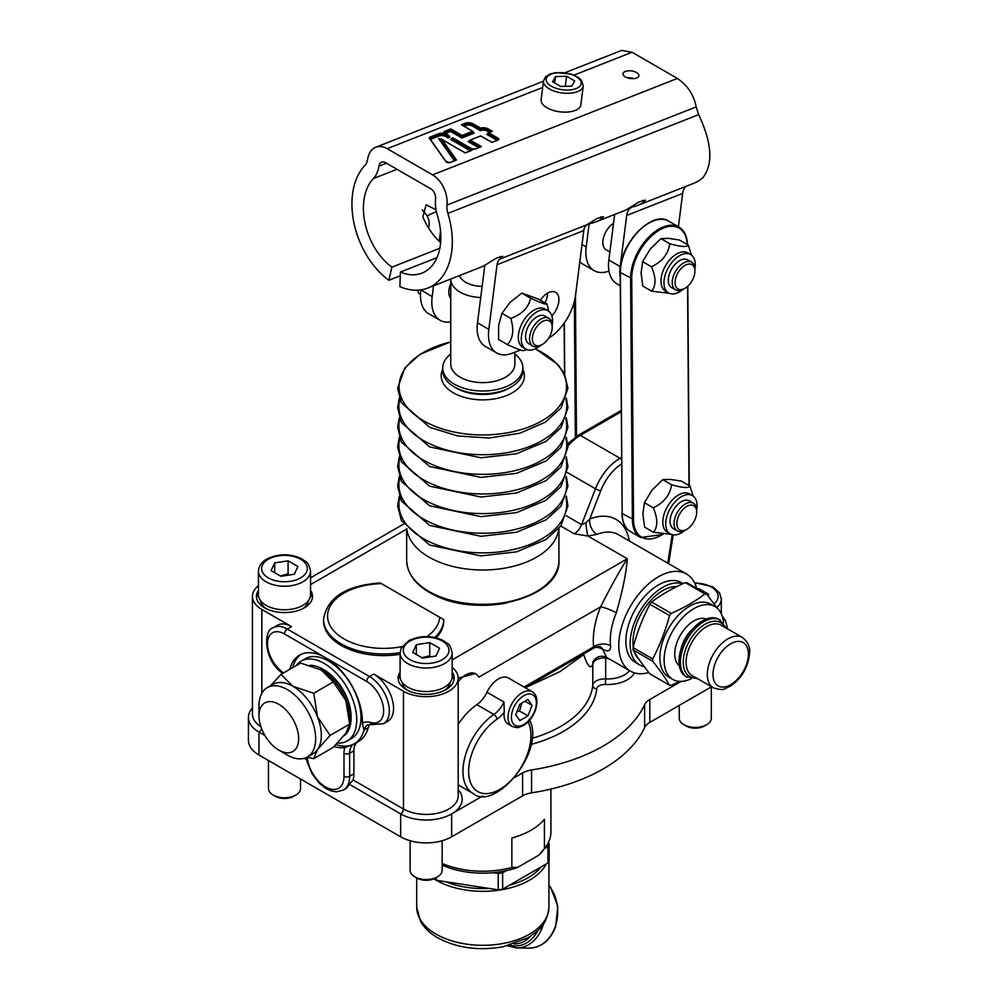 <?xml version="1.0" encoding="UTF-8"?>
<svg xmlns="http://www.w3.org/2000/svg" width="998" height="998" viewBox="0 0 998 998"><rect width="100%" height="100%" fill="white"/><g stroke="black" fill="none" stroke-linecap="round" stroke-linejoin="round"><path stroke-width="1.5" d="M406.797 528.553A76.135 43.949 0 0 0 434.916 560.215A76.135 43.949 0 0 0 513.621 566.24A76.135 43.949 0 0 0 558.805 528.553M442.738 367.888L442.738 370.657A40.07 23.129 0 0 0 454.477 387.012A40.07 23.129 0 0 0 498.139 392.027A40.07 23.129 0 0 0 522.865 370.657L522.865 367.888A40.07 23.129 180 0 1 498.139 389.257A40.07 23.129 180 0 1 454.477 384.242A40.07 23.129 180 0 1 442.738 367.888A40.07 23.129 180 0 1 450.747 354.016M681.085 649.012A24.114 13.922 -60 0 1 682.694 643.747A24.114 13.922 -60 0 1 692.687 628.915M679.326 665.728A27.046 15.619 -60 0 1 677.305 641.514A27.046 15.619 -60 0 1 706.285 619.034M721.953 615.479L723.488 618.049A50.087 28.917 -60 0 1 723.488 620.394L723.3 621.08M679.75 681.372L671.28 685.352A50.087 28.917 -60 0 1 669.521 685.202C665.441 678.104 659.84 670.132 652.692 661.275A50.087 28.917 -60 0 1 652.692 658.93C659.84 645.357 665.441 630.911 669.521 615.579A50.087 28.917 -60 0 1 671.28 613.383C684.017 607.794 695.232 601.32 704.912 593.96A50.087 28.917 -60 0 1 705.798 594.022A50.087 28.917 -60 0 1 706.671 594.122L717.325 608.331M691.103 678.79A42.066 24.289 -60 0 1 672.827 679.426L668.585 676.968A42.066 24.289 -60 0 1 666.015 633.256A42.066 24.289 -60 0 1 704.488 602.206A42.066 24.289 -60 0 1 710.651 604.102L714.892 606.559A42.066 24.289 -60 0 1 723.488 622.702M704.912 593.96L685.289 582.632C672.54 588.221 661.325 594.696 651.644 602.056L671.28 613.383M651.644 602.056A50.087 28.917 120 0 0 649.885 604.239C642.749 617.812 637.148 632.258 633.069 647.59A50.087 28.917 120 0 0 633.069 649.935C637.148 657.033 642.749 665.005 649.885 673.862L669.521 685.202M669.521 615.579L649.885 604.239M685.289 582.632A50.087 28.917 120 0 1 687.048 582.795L706.671 594.122M639.244 659.666A42.066 24.289 -60 0 1 634.603 652.517M633.256 646.904A42.066 24.289 -60 0 1 645.669 606.672A42.066 24.289 -60 0 1 676.819 586.612M633.069 647.59L652.692 658.93M652.692 661.275L633.069 649.935M672.827 679.426A42.066 24.289 -60 0 1 668.099 640.691A42.066 24.289 -60 0 1 708.742 604.651A42.066 24.289 -60 0 1 714.892 606.559M644.296 666.664A46.07 26.597 -60 0 1 639.668 664.905A46.07 26.597 -60 0 1 630.299 639.805A46.07 26.597 -60 0 1 649.96 597.727A46.07 26.597 -60 0 1 682.769 583.78M639.668 664.905L635.414 662.447A46.07 26.597 -60 0 1 626.045 637.36A46.07 26.597 -60 0 1 647.565 593.373A46.07 26.597 -60 0 1 681.484 582.645L683.143 583.605M696.704 588.371A56.088 32.385 120 0 0 686.499 573.975A56.088 32.385 120 0 0 641.14 591.34A56.088 32.385 120 0 0 619.059 650.671A56.088 32.385 120 0 0 630.399 671.118A56.088 32.385 120 0 0 648.825 672.527M264.944 735.576L258.993 732.133A36.053 20.821 180 0 1 248.427 717.412A36.053 20.821 180 0 1 252.444 707.881M248.427 717.412L248.427 740.316A36.053 20.821 0 0 0 258.993 755.037L400.647 836.811A36.053 20.821 0 0 0 451.645 836.811L522.603 795.843A20.035 11.564 180 0 1 531.56 792.849A160.266 92.527 0 0 0 644.633 727.567A20.035 11.564 180 0 1 649.81 722.402L711.562 686.749M482.683 795.992L451.645 813.919A36.053 20.821 180 0 1 400.647 813.919L349.288 784.266A30.052 17.353 60 0 1 344.846 789.231L343.424 790.054A30.052 17.353 -120 0 0 349.649 776.294L349.649 753.24A20.035 11.564 60 0 1 353.803 744.071A20.035 11.564 60 0 1 353.841 744.046M681.197 681.385L649.81 699.498A20.035 11.564 0 0 0 644.633 704.675A160.266 92.527 180 0 1 531.56 769.957A20.035 11.564 0 0 0 522.603 772.939L514.881 777.405M560.814 526.046L574.224 533.78L587.972 536.051L596.891 534.379A12.013 7.972 68.8 0 1 589.768 518.997L585.938 522.827L581.585 524.624L566.29 515.804M605.973 657.033A12.013 1.198 -74.5 0 0 605.661 657.882L610.028 659.354M595.095 647.428A12.013 9.793 165 0 1 602.667 649.311C608.343 652.143 610.976 650.958 610.564 645.768A56.088 32.385 -60 0 1 616.302 612.822C622.59 591.016 626.257 572.989 627.293 558.755L587.972 536.051A12.013 1.746 84 0 1 585.938 522.827M626.869 539.544L623.663 537.685M525.322 687.747L560.053 671.579L583.705 654.576A12.013 9.793 165 0 1 584.154 653.715M583.73 653.952A12.013 9.244 -141.1 0 0 583.705 654.576C587.585 666.24 590.604 669.508 592.762 664.369L592.762 685.401A110.179 63.61 180 0 1 531.922 738.37M600.297 646.716A12.013 7.884 -63.5 0 1 602.667 649.311L606.522 657.32C596.717 653.166 591.876 662.922 592.987 662.435A12.013 11.477 -168.5 0 0 592.762 664.369A12.013 6.936 180 0 1 605.661 657.882L605.661 678.914A12.013 6.936 0 0 0 592.762 685.401A4.004 3.268 6.2 0 0 596.767 688.82A8.009 4.628 180 0 1 605.362 684.491A28.044 16.193 0 0 0 634.391 672.852M306.598 759.615L304.315 758.305M452.181 667.363A32.048 18.5 180 0 1 458.194 678.153A32.048 18.5 180 0 1 438.409 695.257A32.048 18.5 180 0 1 403.479 691.24L373.726 674.062A28.044 16.193 60 0 1 392.052 698.787A28.044 16.193 60 0 1 387.748 721.255L383.506 723.712A28.044 16.193 -120 0 0 387.798 701.232A28.044 16.193 -120 0 0 369.485 676.519L287.324 629.089A28.044 16.193 -120 0 0 273.302 627.705L277.556 625.247A28.044 16.193 60 0 1 291.578 626.632L261.825 609.454A32.048 18.5 180 0 1 252.444 596.38A32.048 18.5 180 0 1 258.445 585.589M369.809 724.311A20.035 11.564 -120 0 0 368.237 727.667A52.083 30.077 60 0 1 358.694 741.252L354.44 743.71A52.083 30.077 -120 0 0 363.983 730.124A20.035 11.564 60 0 1 367.651 724.897L383.506 723.712M357.721 741.826A20.035 11.564 -120 0 0 353.903 750.783L353.903 773.837A30.052 17.353 60 0 1 353.13 779.937L349.288 784.266M336.027 744.608A52.083 30.077 -120 0 0 353.978 743.972A52.083 30.077 -120 0 0 354.44 743.71M310.528 590.367A28.044 16.193 180 0 1 312.536 596.38A28.044 16.193 180 0 1 295.221 611.337A28.044 16.193 180 0 1 264.657 607.819A28.044 16.193 180 0 1 256.449 596.38A28.044 16.193 180 0 1 258.445 590.367M452.181 672.141A28.044 16.193 180 0 1 454.19 678.153A28.044 16.193 180 0 1 436.875 693.111A28.044 16.193 180 0 1 406.311 689.606A28.044 16.193 180 0 1 398.102 678.153A28.044 16.193 180 0 1 400.098 672.141M434.804 637.485A60.092 34.693 0 0 0 443.736 619.621L443.748 620.906A60.092 34.693 180 0 1 436.151 637.797M400.098 654.276A60.092 34.693 180 0 1 323.552 620.906L323.552 619.271A60.092 34.693 0 0 0 400.111 652.642M334.13 746.541A52.083 30.077 60 0 0 344.834 747.602L353.803 744.071M289.844 669.259A52.083 30.077 60 0 1 299.525 655.137A52.083 30.077 60 0 1 325.573 657.707A52.083 30.077 60 0 1 362.361 723.35L363.983 730.124L368.237 727.667M616.302 612.822A12.013 2.208 22.4 0 0 600.596 606.884A68.114 39.321 120 0 0 593.623 646.891L593.822 647.091M525.26 687.709L594.446 647.764C597.952 646.504 599.923 646.168 600.359 646.741L600.06 646.604A12.013 7.884 -63.5 0 1 600.235 646.692M452.181 659.853L627.293 558.755C618.897 572.079 610.003 588.121 600.596 606.884L478.791 677.205A20.035 11.564 -60 0 0 475.821 673.887L475.522 673.725M524.087 687.036L593.623 646.891A12.013 7.71 173.8 0 1 610.564 645.768M512.161 726.419C516.128 727.667 518.436 727.954 519.097 727.28L523.775 725.321C528.815 722.065 532.633 717.263 535.215 710.9C538.221 701.145 537.211 694.758 532.196 691.726A20.035 11.564 120 0 0 512.161 703.291A20.035 11.564 120 0 0 512.161 726.419L508.194 724.124A20.035 11.564 -60 0 1 504.24 712.223L503.978 702.031L486.974 692.225A20.035 11.564 120 0 1 476.869 704.65A48.079 27.757 120 0 0 458.194 724.373M486.974 692.225A20.035 11.564 -60 0 1 508.406 677.979L532.196 691.726M458.194 681.846A20.035 11.564 -60 0 1 475.821 673.887M458.194 678.203L475.135 673.5M353.13 779.937L403.479 809.004A32.048 18.5 180 0 0 438.409 813.021A32.048 18.5 180 0 0 458.194 795.93L458.194 678.153M443.736 619.621L380.213 582.944C346.069 585.427 327.182 597.54 323.552 619.271M454.04 679.788A28.044 16.193 0 0 0 452.181 675.421M400.098 675.421A28.044 16.193 0 0 0 398.239 679.788M450.123 682.383A24.039 13.885 180 0 1 448.414 686.649A24.039 13.885 180 0 1 444.447 690.429M407.833 690.429A24.039 13.885 180 0 1 402.157 682.383M312.399 598.014A28.044 16.193 0 0 0 310.528 593.635M258.445 593.635A28.044 16.193 0 0 0 256.586 598.014M266.179 608.643A24.039 13.885 180 0 1 260.503 600.596M308.469 600.596A24.039 13.885 180 0 1 302.793 608.643M300.984 654.376A52.083 30.077 -120 0 0 292.676 667.625M482.134 286.389A24.039 13.885 180 0 1 459.367 275.623M450.747 279.016A32.048 18.5 0 0 0 450.747 279.053A32.048 18.5 0 0 0 480.712 297.529M514.856 352.207L514.856 364.108A32.048 18.5 180 0 1 482.807 382.621A32.048 18.5 180 0 1 450.747 364.108L450.747 279.053M514.856 354.016A40.07 23.129 180 0 1 522.865 367.888M442.164 865.054A65.793 37.986 0 0 0 493.124 872.701A65.793 37.986 0 0 0 506.36 870.655A65.793 37.986 0 0 0 517.638 867.412L511.862 867.474A68.114 39.321 180 0 1 442.164 863.47M550.908 789.069L550.908 831.908A68.114 39.321 180 0 1 544.983 847.963A68.114 39.321 180 0 1 544.409 848.687L538.621 855.298A65.793 37.986 0 0 0 542.862 850.695L544.983 847.963M511.862 867.474L511.862 838.033A68.114 39.321 0 0 0 544.409 819.246L544.409 848.687L547.964 846.628A68.114 39.321 0 0 0 549.149 844.071L549.149 860.438A68.114 39.321 180 0 1 547.964 862.983L502.63 889.156A68.114 39.321 180 0 1 498.214 889.842L498.214 873.487L493.124 872.701M538.621 855.298L517.638 867.412M436.288 877.516L436.288 880.261A68.114 39.321 180 0 1 433.781 878.839M498.214 889.842L436.288 880.261M548.401 842.474L549.149 844.071M506.36 870.655L502.63 872.801L502.63 889.156M547.964 862.983L547.964 846.628M498.214 873.487A68.114 39.321 0 0 0 502.63 872.801M516.802 711.936L519.471 710.963L521.966 702.979M519.796 720.593L515.704 714.768L519.796 704.239L527.967 699.511L532.059 705.337L527.967 715.865L519.796 720.593M519.471 710.963L527.967 715.865M524.973 701.245L532.059 705.337M648.438 223.352A39.259 22.667 120 0 0 620.394 271.868L620.394 272.529A40.07 23.129 -60 0 1 637.772 232.047A40.07 23.129 -60 0 1 668.76 221.194C652.006 209.518 618.71 244.972 620.17 272.204L622.178 512.91M589.144 223.702L586.188 246.955A40.07 23.129 120 0 0 594.134 270.633L582.795 264.096A40.07 23.129 -60 0 1 579.813 261.75M685.988 186.364A16.03 10.591 68.5 0 0 682.657 193.412L678.403 226.771M548.538 338.334A40.07 23.129 -60 0 0 575.559 295.171L583.793 230.563A12.013 7.947 68.5 0 1 586.986 224.75A70.11 46.332 -111.5 0 0 587.71 224.263L597.128 218.425L603.478 216.678L601.694 218.762A70.11 46.332 68.5 0 1 595.694 221.93L623.675 210.902A70.11 46.332 68.5 0 0 629.676 207.734L639.107 201.895L645.444 200.149L643.66 202.232A70.11 46.332 68.5 0 1 637.66 205.401A70.11 46.332 68.5 0 1 633.181 206.773A16.03 10.591 -111.5 0 0 632.158 207.085A16.03 10.591 -111.5 0 0 626.694 215.456L620.182 266.591A40.07 23.129 -60 0 0 620.195 276.97M614.656 214.458L608.855 260.041A40.07 23.129 120 0 0 616.801 283.719L620.269 285.727M637.66 205.401L693.622 183.358A70.11 46.332 -111.5 0 0 702.941 177.619C713.395 163.884 711.961 142.889 698.65 114.633L696.167 106.911C693.86 94.86 687.597 85.366 677.393 78.443L632.046 52.258L621.604 50.411L565.018 72.704M440.617 242.589A54.092 35.741 -111.5 0 1 422.815 216.89L426.158 204.79L436.039 209.829M439.831 248.277L391.902 267.152L388.883 280.288A70.11 46.332 68.5 0 1 364.869 165.468A16.03 10.591 -111.5 0 0 367.638 159.268A24.039 15.881 68.5 0 1 375.747 147.255A24.039 15.881 68.5 0 1 387.224 148.69L432.571 174.875A24.039 15.881 68.5 0 1 446.967 205.064A16.03 10.591 -111.5 0 0 447.877 213.397A70.11 46.332 68.5 0 1 427.818 288.048A70.11 46.332 68.5 0 1 399.899 286.651L400.41 272.055A54.092 35.741 -111.5 0 0 421.942 273.14A54.092 35.741 -111.5 0 0 437.423 215.556A32.048 21.183 68.5 0 1 435.59 198.889A8.009 5.289 -111.5 0 0 430.799 188.822L385.453 162.637A8.009 5.289 -111.5 0 0 381.623 162.163A8.009 5.289 -111.5 0 0 378.916 166.167A32.048 21.183 68.5 0 1 373.377 178.58A54.092 35.741 -111.5 0 0 391.902 267.152M428.716 228.23L429.065 225.473A12.013 7.947 -111.5 0 0 427.693 217.015A70.11 46.332 68.5 0 1 427.181 215.83L422.266 209.817M427.818 288.048L480.974 267.115A70.11 46.332 68.5 0 0 486.974 263.946L496.405 258.095L502.755 256.349L500.971 258.432A70.11 46.332 68.5 0 1 500.248 258.906A12.013 7.947 -111.5 0 0 497.054 264.719L488.82 329.328L477.493 322.791L484.816 265.281M594.134 270.633A40.07 23.129 120 0 0 608.98 271.094M609.878 251.97L606.148 249.812A16.03 9.256 -60 0 1 603.578 237.374A16.03 9.256 -60 0 1 613.545 223.228M595.694 221.93A70.11 46.332 68.5 0 1 588.383 223.814M520.445 349.999L512.348 353.192A40.07 23.129 -60 0 1 496.767 353.005A40.07 23.129 -60 0 1 488.82 329.328M540.392 300.223A16.03 9.256 -60 0 1 555.587 292.314A16.03 9.256 -60 0 1 558.768 301.783A16.03 9.256 -60 0 1 551.832 315.855M477.493 322.791A40.07 23.129 120 0 0 485.44 346.468L496.767 353.005M545.008 302.881A16.03 9.256 120 0 0 547.44 295.246A16.03 9.256 120 0 0 547.578 293.1M440.517 230.85A28.044 18.538 68.5 0 1 440.392 232.01L439.207 241.279M433.544 285.79L432.159 296.618L420.857 289.894M420.832 290.081A40.07 23.129 120 0 0 428.778 313.759L440.106 320.296A40.07 23.129 -60 0 1 432.159 296.618M450.747 321.88A40.07 23.129 -60 0 1 440.106 320.296M450.747 298.352A16.03 9.256 -60 0 1 450.747 283.694M400.273 275.797L388.883 280.288M633.705 78.617A8.009 3.842 7.3 0 0 627.28 77.794M625.347 76.921A8.009 3.842 -172.7 0 1 622.989 73.702A8.009 3.842 -172.7 0 1 631.422 70.908A8.009 3.842 -172.7 0 1 638.882 75.736A8.009 3.842 -172.7 0 1 633.78 78.605A8.009 3.842 -172.7 0 1 625.347 76.921M436.962 257.659L400.41 272.055M461.862 125.049L472.628 131.262L462.062 135.429L450.797 128.917L450.672 130.239L444.734 132.584A2.121 1.023 7.3 0 0 444.372 132.784M462.062 135.429L461.937 136.738L450.672 130.239L450.585 131.487L461.849 137.986L461.937 136.738L473.052 132.36L472.952 131.362L461.687 124.862M450.797 128.917L444.584 131.374A2.52 1.21 7.3 0 0 444.609 133.096L448.975 135.716L448.139 136.701L446.268 135.616A5.314 2.545 7.3 0 0 438.808 134.917L430.126 138.335A2.121 1.023 7.3 0 0 429.739 138.547M448.451 135.316L448.065 137.949L449.923 137.213L448.888 136.414M448.277 135.391L446.68 134.468A5.714 2.732 7.3 0 0 438.658 133.707L429.976 137.125A2.52 1.21 7.3 0 0 429.402 138.348L446.006 161.701A2.52 1.21 7.3 0 0 450.148 162.537L456.51 160.029L441.865 139.433L438.646 138.622L454.389 160.765M451.869 138.996L450.684 139.458L451.982 138.173L471.131 149.226L471.044 149.925L451.894 138.872M469.409 141.205L468.224 141.666L469.534 140.381L480.624 146.793M487.935 133.907L486.762 134.368L488.059 133.083L497.827 138.71L497.74 139.408L487.972 133.782M464.008 126.197L465.979 125.424A4.503 2.158 -172.7 0 1 472.316 126.022L480.437 130.713L480.462 129.441L472.965 125.112A5.314 2.545 7.3 0 0 465.505 124.401L462.76 125.486M461.849 137.986L474.087 133.171L473.052 132.36M498.152 138.26L497.827 138.71A2.121 1.023 -172.7 0 1 498.451 139.57A2.121 1.023 -172.7 0 1 498.189 139.97A2.52 1.21 7.3 0 0 498.152 138.26L488.671 132.784L492.376 131.324L488.346 128.992A5.714 2.732 7.3 0 0 480.612 128.131L480.462 129.441A5.314 2.545 7.3 0 1 487.935 130.152L487.286 131.062L489.507 132.36M471.455 148.764L471.131 149.226A2.121 1.023 -172.7 0 1 471.755 150.087A2.121 1.023 -172.7 0 1 471.505 150.486A2.52 1.21 7.3 0 0 471.455 148.764L451.982 138.173M441.865 139.433L465.268 152.944L471.168 150.623M452.78 137.811L471.642 148.702A2.52 1.21 7.3 0 0 475.185 149.039L481.398 146.581L470.133 140.082L480.699 135.928L491.964 142.427L498.177 139.982L491.952 142.327L480.662 135.94M480.699 135.928L469.534 140.381M547.004 107.784A20.035 9.606 -172.7 0 1 541.116 99.738L543.523 80.913A20.035 9.606 7.3 0 0 549.399 88.947A20.035 9.606 7.3 0 0 570.507 93.163A20.035 9.606 7.3 0 0 583.256 85.978L580.861 104.802A20.035 9.606 -172.7 0 1 568.099 112.001A20.035 9.606 -172.7 0 1 547.004 107.784M565.28 86.302L566.565 76.235L574.736 80.95L571.829 86.065L560.751 86.464L552.568 81.736L555.474 76.621L566.565 76.235M555.474 76.621L554.676 82.959M420.495 294.422L418.474 293.262L417.688 290.181M675.92 277.456A14.022 8.096 -60 0 1 687.036 264.445A14.022 8.096 -60 0 1 694.907 271.107A14.022 8.096 -60 0 1 684.99 288.285A14.022 8.096 -60 0 1 675.92 277.456M694.907 271.107L694.907 269.472A16.03 9.256 120 0 0 691.589 262.137A16.03 9.256 120 0 0 673.201 276.733A16.03 9.256 120 0 0 675.559 289.894A16.03 9.256 120 0 0 683.58 289.096L684.99 288.285M691.589 262.137L687.622 259.842A16.03 9.256 120 0 0 673.862 265.767A16.03 9.256 120 0 0 669.234 274.438A16.03 9.256 120 0 0 671.592 287.599L675.559 289.894M688.296 245.121L679.463 240.019L668.56 238.372L660.963 238.609L669.795 243.712C680.536 246.83 686.699 247.292 688.296 245.121L691.352 254.989M660.963 238.609L650.147 249.176L642.637 261.651L651.469 266.753C662.148 261.713 668.261 254.028 669.795 243.712M694.895 268.799A22.131 12.774 120 0 0 690.678 254.552A22.131 12.774 120 0 0 670.032 264.957A22.131 12.774 120 0 0 666.115 290.68A22.131 12.774 120 0 0 668.535 292.888A22.131 12.774 120 0 0 682.994 289.42M669.284 293.275L651.657 291.191C656.173 285.69 656.11 277.544 651.469 266.753M642.637 261.651L641.078 272.916L642.812 286.089L651.657 291.191M668.535 292.888L665.591 291.191A22.131 12.774 -60 0 1 663.171 288.983A22.131 12.774 -60 0 1 667.076 263.26A22.131 12.774 -60 0 1 687.734 252.856L690.678 254.552M541.727 344.784A14.022 8.096 -60 0 1 532.383 338.322A14.022 8.096 -60 0 1 542.488 321.481A14.022 8.096 -60 0 1 552.206 327.307A14.022 8.096 -60 0 1 542.301 344.485A14.022 8.096 -60 0 1 541.727 344.784M552.206 327.307L552.206 325.672A16.03 9.256 120 0 0 548.888 318.337A16.03 9.256 120 0 0 532.87 327.594A16.03 9.256 120 0 0 532.87 346.094A16.03 9.256 120 0 0 540.23 345.657A16.03 9.256 120 0 0 540.879 345.296L542.301 344.485M548.888 318.337L544.92 316.042A16.03 9.256 120 0 0 528.903 325.298A16.03 9.256 120 0 0 528.903 343.811L532.87 346.094M547.141 304.116L538.296 299.013L521.779 293.088L510.203 302.269L501.932 313.335L498.613 325.473L498.588 339.52L507.421 344.622C513.109 338.534 514.22 329.802 510.764 318.437C521.954 314.333 528.578 307.584 530.612 298.19C540.704 302.806 546.205 304.777 547.141 304.116L548.688 311.214M501.932 313.335L510.764 318.437M526.595 349.475L523.95 350.535C523.014 351.209 517.513 349.238 507.421 344.622M552.193 325.011A22.131 12.774 120 0 0 547.977 310.752A22.131 12.774 120 0 0 525.846 323.539A22.131 12.774 120 0 0 525.846 349.1A22.131 12.774 120 0 0 540.292 345.62M521.779 293.088L530.612 298.19M525.846 349.1L522.902 347.391A22.131 12.774 -60 0 1 522.902 321.83A22.131 12.774 -60 0 1 545.033 309.056L547.977 310.752M687.859 528.616A14.022 8.096 -60 0 1 686.786 529.314A14.022 8.096 -60 0 1 676.869 523.588A14.022 8.096 -60 0 1 686.786 506.41A14.022 8.096 -60 0 1 696.691 512.136A14.022 8.096 -60 0 1 687.859 528.616M696.691 512.136L696.691 510.502A16.03 9.256 120 0 0 693.373 503.167A16.03 9.256 120 0 0 677.355 512.423A16.03 9.256 120 0 0 677.355 530.924A16.03 9.256 120 0 0 685.364 530.138L686.786 529.314M693.373 503.167L689.406 500.884A16.03 9.256 120 0 0 673.388 510.128A16.03 9.256 120 0 0 673.388 528.641L677.355 530.924M690.092 486.163L681.247 481.061L670.357 479.402L662.747 479.651L651.944 490.218L644.421 502.68L642.874 513.958L644.608 527.131L653.44 532.233C657.956 526.719 657.894 518.573 653.266 507.782C663.944 502.743 670.045 495.07 671.579 484.754C682.333 487.86 688.495 488.334 690.092 486.163L693.136 496.031M644.421 502.68L653.266 507.782M671.08 534.304L653.44 532.233M696.679 509.841A22.131 12.774 120 0 0 692.462 495.582A22.131 12.774 120 0 0 670.332 508.369A22.131 12.774 120 0 0 670.332 533.93A22.131 12.774 120 0 0 684.778 530.449M662.747 479.651L671.579 484.754M670.332 533.93L667.388 532.221A22.131 12.774 -60 0 1 667.388 506.672A22.131 12.774 -60 0 1 689.518 493.885L692.462 495.582M726.619 628.366L718.884 619.271A33.059 19.087 120 0 0 692.425 629.214A33.059 19.087 120 0 0 679.089 663.845A33.059 19.087 120 0 0 685.838 676.519L697.565 678.677M698.874 589.618L698.874 588.633L708.68 594.297L707.994 595.781M697.527 588.845L698.874 588.633M683.942 724.723L686.125 725.97A12.949 7.485 -0 0 0 704.438 725.97L706.609 724.723A16.03 9.256 180 0 1 683.942 724.723A16.03 9.256 180 0 1 679.251 718.173L679.251 705.399M711.312 686.898L711.312 718.173A16.03 9.256 180 0 1 706.609 724.723M430.974 656.784L429.739 655.698L421.967 657.744M429.739 642.612L439.544 648.276L435.951 656.01L422.553 658.094L412.735 652.43L416.328 644.683L429.739 642.612L429.739 655.698M416.328 654.501L416.328 644.683M452.181 676.519A26.048 15.032 180 0 1 426.146 691.552A26.048 15.032 180 0 1 400.098 676.519L400.098 652.966A26.048 15.032 -0 0 0 426.146 667.999A26.048 15.032 -0 0 0 452.181 652.966L452.181 676.519M414.806 876.83L416.977 878.09A12.949 7.485 -0 0 0 435.303 878.09L437.473 876.83A16.03 9.256 180 0 1 414.806 876.83A16.03 9.256 180 0 1 410.116 870.293L410.116 840.74M442.164 840.74L442.164 870.293A16.03 9.256 180 0 1 437.473 876.83M289.333 575.01L288.085 573.912L280.313 575.971M280.9 576.308L271.082 570.644L274.675 562.897L288.085 560.826L297.891 566.49L294.31 574.237L280.9 576.308M274.675 572.715L274.675 562.897M288.085 573.912L288.085 560.826M309.642 598.625A26.048 15.032 180 0 1 281.087 609.641A26.048 15.032 180 0 1 258.445 594.733L258.445 571.18A26.048 15.032 0 0 0 281.087 586.088A26.048 15.032 0 0 0 309.642 575.073A26.048 15.032 0 0 0 310.528 571.18L310.528 594.733A26.048 15.032 180 0 1 309.642 598.625M273.153 795.057L275.336 796.304A12.949 7.485 0 0 0 293.649 796.304L295.82 795.057A16.03 9.256 180 0 1 273.153 795.057A16.03 9.256 180 0 1 268.462 788.507L268.462 760.501M300.523 779.001L300.523 788.507A16.03 9.256 180 0 1 299.974 790.903A16.03 9.256 180 0 1 295.82 795.057M296.194 665.591A46.07 26.597 60 0 1 301.122 661.15L305.363 658.705A46.07 26.597 60 0 1 351.446 685.302A46.07 26.597 60 0 1 351.446 738.508L347.192 740.953A46.07 26.597 60 0 1 337.486 743.073M301.122 661.15A46.07 26.597 60 0 1 347.192 687.759A46.07 26.597 60 0 1 347.192 740.953M309.966 665.304A40.07 23.129 60 0 1 322.741 669.159L324.15 669.982A38.061 21.981 60 0 1 351.071 716.589L351.071 718.236A40.07 23.129 60 0 1 343.848 735.875M333.295 681.946L321.319 669.982A40.07 23.129 -120 0 1 345.857 700.496L333.295 681.946L313.734 693.248L317.526 716.851L330.089 735.401L349.649 724.111L345.857 700.496A40.07 23.129 -120 0 1 349.649 719.047L349.649 724.111L345.857 733.218L333.295 747.377L313.734 758.68L307.047 757.183M330.089 735.401L317.526 749.573L313.734 758.68M321.319 669.982L300.585 663.071L281.012 674.361L292.988 686.337L313.734 693.248M322.741 669.159A40.07 23.129 60 0 1 351.071 718.236M270.57 685.726L281.012 674.361M278.829 750.122L287.324 755.037A40.07 23.129 -120 0 0 307.359 757.02L313.023 753.74A40.07 23.129 -120 0 0 317.526 749.573A40.07 23.129 -120 0 0 317.526 716.851A40.07 23.129 -120 0 0 292.988 686.337A40.07 23.129 -120 0 0 272.953 684.354L267.289 687.622A40.07 23.129 -120 0 0 258.993 705.96L258.993 715.778A28.044 16.193 60 0 1 268.911 701.669A28.044 16.193 60 0 1 297.978 732.357A28.044 16.193 60 0 1 278.829 750.122A28.044 16.193 60 0 1 258.993 715.778M307.359 757.02A40.07 23.129 -120 0 0 309.804 715.379A40.07 23.129 -120 0 0 273.153 685.813A40.07 23.129 -120 0 0 267.289 687.622M399.774 497.416A83.919 48.453 0 0 0 430.026 542.076A83.919 48.453 0 0 0 524.337 546.517A83.919 48.453 0 0 0 565.841 497.416M399.774 477.793A83.919 48.453 0 0 0 430.026 522.453A83.919 48.453 0 0 0 524.337 526.882A83.919 48.453 0 0 0 565.841 477.793M399.774 458.169A83.919 48.453 0 0 0 430.026 502.817A83.919 48.453 0 0 0 524.337 507.258A83.919 48.453 0 0 0 565.841 458.169M399.774 438.534A83.919 48.453 0 0 0 430.026 483.194A83.919 48.453 0 0 0 524.337 487.623A83.919 48.453 0 0 0 565.841 438.534M399.774 418.911A83.919 48.453 0 0 0 430.026 463.571A83.919 48.453 0 0 0 524.337 468A83.919 48.453 0 0 0 565.841 418.911M399.774 399.287A83.919 48.453 0 0 0 430.026 443.935A83.919 48.453 0 0 0 524.337 448.376A83.919 48.453 0 0 0 565.841 399.287M450.747 341.927A83.745 48.353 0 0 0 430.138 424.187A83.745 48.353 0 0 0 548.014 416.927A83.745 48.353 0 0 0 535.202 348.876M442.738 369.31A41.629 24.039 0 0 0 456.622 394.522A41.629 24.039 0 0 0 505.712 395.894A41.629 24.039 0 0 0 522.865 369.31M455.562 387.611A37.188 21.469 0 0 0 459.417 389.694A37.188 21.469 0 0 0 510.053 387.611M434.916 594.559A76.135 43.949 0 0 0 515.592 600.06A76.135 43.949 0 0 0 558.93 560.389C561.575 597.266 481.011 618.922 435.328 595.482C416.865 586.575 407.309 574.885 406.673 560.389A76.135 43.949 0 0 0 434.916 594.559M258.993 755.037L258.993 732.133A4.004 2.308 120 0 0 261.601 728.64M451.645 836.811L451.645 813.919A36.053 20.821 0 0 0 458.194 789.655M403.479 691.24L403.479 809.004A4.004 2.308 -60 0 1 400.647 813.919L400.647 836.811M522.603 772.939L522.603 795.843M727.255 628.728A32.048 18.5 0 0 0 727.33 627.455L725.321 620.269L722.889 617.038M621.542 457.396L620.02 458.269A40.07 23.129 120 0 0 595.482 488.795L581.585 524.624A12.013 6.936 120 0 1 574.224 533.78M629.326 540.966A68.114 39.321 120 0 0 589.768 518.997L600.771 490.642A4.004 0.848 21.2 0 1 595.482 488.795L567.363 472.553M621.554 459.691A4.004 2.308 60 0 0 620.02 458.269L580.349 435.377L621.205 411.787M567.924 445.869A40.07 23.129 -60 0 1 580.349 435.377A4.004 2.308 60 0 0 578.353 435.178L567.762 443.686M600.771 490.642A36.053 20.821 -60 0 1 621.592 463.945M672.228 534.703L667.749 563.146M458.706 602.904A72.118 41.642 0 0 0 506.897 602.904M629.501 670.606A24.039 13.885 180 0 1 605.661 678.914L605.362 684.491M596.891 534.379A56.088 32.385 -60 0 1 618.498 534.716L686.499 573.975M261.825 693.336L261.825 609.454M353.903 773.837L349.649 776.294A4.004 2.308 0 0 1 343.986 776.294A26.048 15.032 60 0 1 326.496 787.434A26.048 15.032 60 0 1 307.247 757.233M353.903 750.783L349.649 753.24A4.004 2.308 0 0 1 343.986 753.24L343.986 776.294M373.726 674.062L369.485 676.519A4.004 2.308 120 0 0 366.653 681.422A24.039 13.885 60 0 1 383.519 708.418A24.039 13.885 60 0 1 370.745 722.465A4.004 2.807 106.2 0 0 372.454 724.685M310.528 584.616L406.673 529.102M291.578 626.632L287.324 629.089A4.004 2.308 120 0 0 284.492 633.992L366.653 681.422M344.834 747.602A24.039 13.885 -120 0 0 343.986 753.24M282.509 673.5L280.613 671.704A4.004 1.684 -49.2 0 1 280.401 670.307A24.039 13.885 60 0 1 267.614 641.502A24.039 13.885 60 0 1 284.492 633.992M370.745 722.465A24.039 13.885 -120 0 0 362.361 723.35M530.998 744.458A114.184 65.93 0 0 0 596.767 688.82M476.869 704.65L493.86 714.468A48.079 27.757 120 0 0 464.993 756.871A48.079 27.757 120 0 0 472.927 793.398L458.194 784.89M503.978 702.031A20.035 11.564 -60 0 1 493.86 714.468A4.004 2.096 -124.3 0 1 496.954 719.209A24.039 13.885 120 0 0 504.24 712.223M529.339 720.568A4.004 3.044 154.2 0 1 528.354 722.502A44.074 25.449 -60 0 1 509.167 782.32A44.074 25.449 -60 0 1 469.247 778.128A44.074 25.449 -60 0 1 496.954 719.209M439.694 617.288A56.088 32.385 180 0 1 426.957 636.587M402.069 646.592A56.088 32.385 180 0 1 328.529 622.028A56.088 32.385 180 0 1 381.423 583.643M260.902 726.669A32.048 18.5 180 0 1 252.444 714.144L252.444 596.38M649.81 722.402L649.81 699.498M644.633 727.567L644.633 704.675M531.56 792.849L531.56 769.957M283.232 673.076A24.039 13.885 -120 0 0 280.401 670.307M534.679 711.013A17.627 10.18 -60 0 1 513.084 723.488A17.627 10.18 -60 0 1 523.888 695.656A17.627 10.18 -60 0 1 534.679 711.013M687.485 245.471C687.335 236.613 684.491 230.488 678.964 227.082A40.07 23.129 120 0 0 647.976 237.936A40.07 23.129 120 0 0 630.599 278.417L632.383 519.447A40.07 23.129 120 0 0 640.679 537.51L630.486 531.622A40.07 23.129 -60 0 1 622.191 513.558L621.954 513.234C622.116 522.091 624.96 528.229 630.486 531.622M662.572 534.429A39.259 22.667 -60 0 1 633.518 519.447L622.191 513.558L620.394 272.529L631.734 278.405A39.259 22.667 -60 0 1 658.68 230.526A39.259 22.667 -60 0 1 687.223 244.498M633.518 519.447L631.734 278.405M687.56 286.401L689.032 485.552M564.743 374.487L564.357 322.865M576.482 436.326L575.447 295.994M574.349 301.421L575.359 437.087M530.861 935.974A32.048 24.888 90.6 0 1 514.207 943.921L514.007 943.921M548.912 907.145A66.105 38.161 180 0 1 482.807 945.318A66.105 38.161 180 0 1 416.69 907.145L420.545 921.404C424.275 927.866 429.901 933.267 437.411 937.621C456.635 948.013 478.516 951.057 503.067 946.765L528.104 937.683C538.471 930.66 547.066 925.283 548.912 907.145L548.912 861M509.966 945.143A34.057 26.447 -89.4 0 0 537.934 930.41M507.296 945.83L516.69 947.963A36.053 28.006 -89.4 0 0 543.386 924.098M548.912 885.663A36.053 28.006 90.6 0 1 555.2 926.768A36.053 28.006 90.6 0 1 529.302 948.1L516.69 947.963M435.365 879.749A66.105 38.161 0 0 0 542.887 869.083A66.105 38.161 0 0 0 546.193 864.006M541.066 866.963A64.109 37.013 180 0 1 509.529 885.176M488.795 888.382A64.109 37.013 180 0 1 445.707 881.721M682.657 193.412L626.694 215.456M643.66 202.232L642.687 200.299M608.855 260.041L620.182 266.591M396.967 169.286L373.377 178.58M386.426 163.21L378.916 166.167M436.376 211.576L427.181 215.83M601.694 218.762L600.709 216.84M500.971 258.432L499.986 256.511M586.188 246.955L582.009 244.547M583.793 230.563L497.054 264.719M586.986 224.75L500.248 258.906M632.046 52.258L574.062 75.1M542.687 87.462L387.224 148.69M698.65 114.633L447.877 213.397M696.167 106.911L446.967 205.064M677.393 78.443L432.571 174.875M444.372 132.934A2.121 1.023 -172.7 0 1 444.222 132.484A2.121 1.023 -172.7 0 1 444.834 131.886L450.759 129.54L462.024 136.052L473.139 131.661M445.47 133.507L450.585 131.487M449.923 137.213L448.913 136.639M430.4 139.471A1.322 0.636 -172.7 0 1 430.6 139.358L439.282 135.94A4.503 2.158 -172.7 0 1 445.619 136.539L448.065 137.949M440.605 139.757L438.646 138.622M450.684 139.458L470.37 150.835M468.224 141.666L478.529 147.617M486.762 134.368L497.066 140.319M480.437 130.713A4.503 2.158 -172.7 0 1 487.286 131.062M474.087 133.171L473.077 132.584M444.584 131.374L444.846 133.233M429.614 138.398A2.121 1.023 -172.7 0 1 429.602 138.235A2.121 1.023 -172.7 0 1 430.213 137.637L438.895 134.219A5.314 2.545 -172.7 0 1 446.356 134.93L448.975 135.716M446.68 134.468L445.619 136.539M438.658 133.707L439.282 135.94M429.976 137.125L430.6 139.358M446.118 161.713L429.602 138.235M446.356 162.05A2.121 1.023 -172.7 0 1 446.343 162.025L429.402 138.348M440.817 138.934L455.924 160.167M455.462 160.354L440.729 139.62M471.543 150.349A2.121 1.023 7.3 0 0 471.044 149.925L470.545 150.76M479.863 147.093L469.434 141.08M497.229 140.244L497.74 139.408A2.121 1.023 7.3 0 1 498.227 139.832M490.841 131.836L488.022 129.453L491.615 131.524M472.316 126.022L473.052 124.413L480.562 128.742A5.314 2.545 -172.7 0 1 488.022 129.453L488.346 128.992M465.979 125.424L465.592 123.702A5.314 2.545 -172.7 0 1 473.052 124.413L473.376 123.952A5.714 2.732 7.3 0 0 465.355 123.191L461.363 124.762M462.074 125.087L465.355 123.191M446.006 161.701L449.948 162.524L456.211 160.054M480.612 128.131L473.376 123.952M551.345 86.202A17.627 8.458 -172.7 0 1 559.017 72.692A17.627 8.458 -172.7 0 1 580.611 85.154A17.627 8.458 -172.7 0 1 551.345 86.202M713.059 676.332A25.037 14.459 -60 0 1 738.083 641.402A25.037 14.459 -60 0 1 740.928 675.022A25.037 14.459 -60 0 1 713.059 676.332M707.407 676.632A29.042 16.766 120 0 0 713.333 687.772C725.159 691.639 724.523 688.096 730.087 686.399C741.813 678.328 748.313 667.163 749.573 652.904C750.284 647.016 747.889 641.864 742.387 637.46A29.042 16.766 120 0 0 719.121 646.193A29.042 16.766 120 0 0 707.407 676.632M713.333 687.772L692.088 675.509A29.042 16.766 -60 0 1 686.162 664.356A29.042 16.766 -60 0 1 697.876 633.93A29.042 16.766 -60 0 1 721.13 625.197L742.387 637.46M725.209 627.542A31.05 17.927 120 0 0 699.586 628.266A31.05 17.927 120 0 0 683.331 664.506A31.05 17.927 120 0 0 696.155 677.854M720.307 620.095A33.059 19.087 120 0 0 693.835 630.025A33.059 19.087 120 0 0 680.511 664.656A33.059 19.087 120 0 0 687.248 677.343M716.751 607.495A26.048 15.032 -0 0 0 721.317 598.987L721.317 613.932M694.783 583.194A22.842 13.186 180 0 1 715.366 590.092A22.842 13.186 180 0 1 714.131 603.827M404.078 646.941A22.842 13.186 180 0 1 442.289 641.028A22.842 13.186 180 0 1 432.047 663.084A22.842 13.186 180 0 1 404.078 646.941M306.548 571.979A22.842 13.186 180 0 1 268.337 577.892A22.842 13.186 180 0 1 278.579 555.836A22.842 13.186 180 0 1 306.548 571.979M399.3 496.106L397.653 505.874L401.396 520.657L429.664 545.058L480.961 555.911L516.49 551.869L545.956 539.544L560.913 525.921L567.949 505.899L566.315 496.106M399.3 476.483L397.653 486.251L401.396 501.021L429.664 525.435L480.961 536.288L516.49 532.246L545.956 519.921L560.913 506.285L567.949 486.276L566.315 476.483M399.3 456.859L397.653 466.615L401.396 481.398L429.664 505.799L480.961 516.665L516.49 512.623L545.956 500.297L560.913 486.662L567.949 466.64L566.315 456.859M399.3 437.224L397.653 446.992L401.396 461.775L429.664 486.176L480.961 497.029L516.49 492.987L545.956 480.662L560.913 467.039L567.949 447.017L566.315 437.224M399.3 417.601L397.653 427.356L401.396 442.139L429.664 466.54L480.961 477.406L516.49 473.364L545.956 461.039L560.913 447.403L567.949 427.394L566.315 417.601M399.3 397.965L397.653 407.733L401.396 422.516L429.664 446.917L480.961 457.783L516.49 453.741L545.956 441.403L560.913 427.78L567.949 407.758L566.315 397.965M450.747 341.803L420.021 354.29L404.901 367.875L397.653 388.234L401.271 402.631L429.664 427.294L457.695 435.951L489.22 438.022L519.821 433.219L545.307 422.191L561.038 407.982L567.949 388.172L564.394 373.788L557.757 364.345L535.415 348.776M558.93 560.389L558.93 528.404M406.673 560.389L406.673 528.404M727.33 628.777L727.33 627.455M621.193 410.44L578.353 435.178M673.163 534.878L668.635 563.658M306.274 757.582L307.097 761.836L311.95 773.612L319.385 783.33L326.146 788.607L331.648 791.052L336.488 791.813L343.424 790.054M280.613 671.704C264.121 659.366 263.035 629.875 273.302 627.705M310.528 577.83L403.479 524.175M606.51 657.333L630.399 671.118M529.127 719.121C546.904 749.997 494.958 812.335 472.927 793.398M678.964 227.082L668.76 221.194M662.897 534.479L640.679 537.51M689.269 485.689L687.797 286.189M564.12 323.19L564.506 374.001M548.912 885.288L550.771 887.659L557.795 906.184L555.674 926.606C550.322 940.341 541.527 947.501 529.302 948.1M416.69 877.928L416.69 907.145M543.486 81.187L375.747 147.255M471.755 150.087L465.255 152.844L441.266 138.996M481.024 146.631L474.998 149.014L471.792 148.702L452.231 137.924M448.776 135.416L444.771 133.096M492.014 131.374L488.296 132.834M583.256 85.978L581.472 80.289L578.503 77.532L570.819 73.939L555.624 72.629L550.235 73.927L545.619 76.771L543.523 80.913M721.317 598.987L719.558 592.937L712.822 586.774L694.483 582.607M452.181 652.966C449.873 642.188 447.441 644.259 443.686 640.753C432.109 635.252 420.47 635.215 408.793 640.641L401.171 648.201L400.098 652.966M310.528 571.18C308.232 560.414 305.787 562.473 302.032 558.967C290.455 553.466 278.829 553.428 267.14 558.855C261.701 561.787 258.806 565.891 258.445 571.18"/></g></svg>

